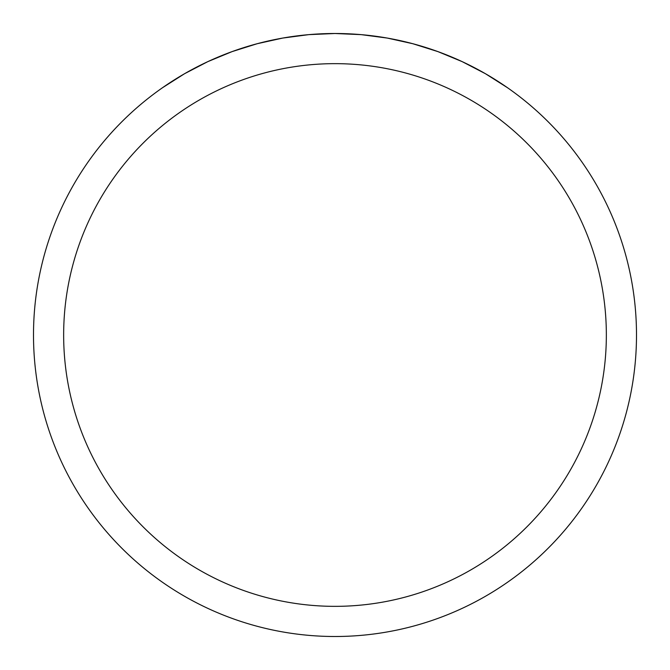 <?xml version="1.0" encoding="UTF-8"?>
<svg xmlns="http://www.w3.org/2000/svg" width="670" height="670" viewBox="0 0 670 670"><rect width="100%" height="100%" fill="white"/><g stroke="black" fill="none" stroke-linecap="round" stroke-linejoin="round"><path stroke-width="1" d="M636.5 335A301.5 301.5 0 0 1 335 636.5A301.5 301.5 0 0 1 33.5 335A301.5 301.5 0 0 1 335 33.5A301.5 301.5 0 0 1 636.5 335A301.5 301.5 0 0 0 507.567 87.77L485.415 73.7L462.132 61.615L437.879 51.598L412.846 43.726L387.227 38.056L361.214 34.639L335 33.5L308.786 34.639L282.774 38.056L257.154 43.726L232.122 51.598L207.868 61.615L184.585 73.7L162.433 87.77A301.5 301.5 0 0 0 195.581 602.33A301.5 301.5 0 0 0 636.5 335M507.567 87.77A301.5 301.5 0 0 1 474.419 602.33A301.5 301.5 0 0 1 33.5 335A301.5 301.5 0 0 1 162.433 87.77M63.65 335A271.35 271.35 0 0 0 470.675 569.994A271.35 271.35 0 0 0 470.675 100.006A271.35 271.35 0 0 0 63.65 335"/></g></svg>
